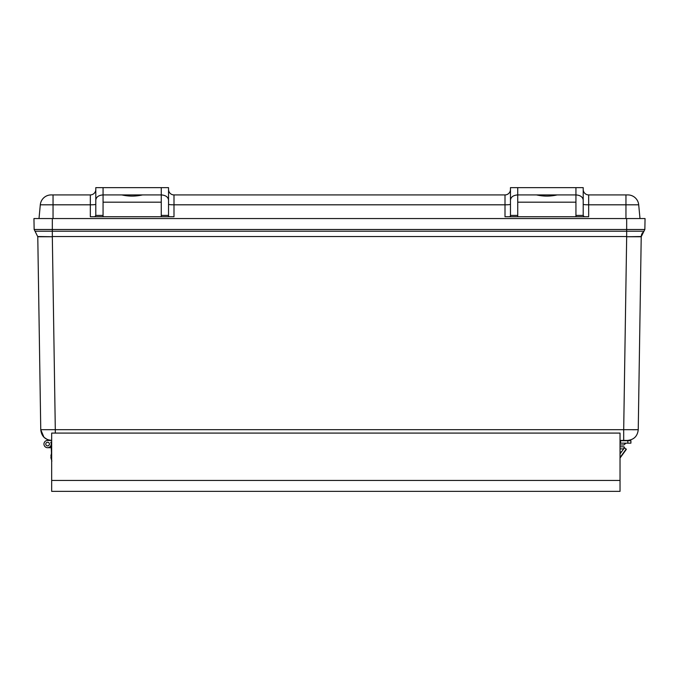 <?xml version="1.0" encoding="UTF-8"?>
<svg xmlns="http://www.w3.org/2000/svg" width="679" height="679" viewBox="0 0 679 679"><rect width="100%" height="100%" fill="white"/><g stroke="black" fill="none" stroke-linecap="round" stroke-linejoin="round"><path stroke-width="1.02" d="M641.867 218.545L645.05 218.545L644.855 229.494L641.222 236.521L641.57 234.501L641.222 236.733L643.964 231.216L626.675 231.216L626.675 236.521L52.325 236.521L52.325 231.216L626.675 231.216L626.675 229.494L52.325 229.494L52.325 231.216L35.036 231.216L37.778 236.733L40.935 236.733M638.065 236.733L641.222 236.733L638.243 429.688L632.794 429.756M641.222 236.733L626.675 236.733L623.695 429.688L638.243 429.688C637.513 436.232 633.88 439.814 627.328 440.433L620.029 440.433M51.231 442.25L50.738 442.25A3.641 3.641 0 0 1 48.837 447.486A3.641 3.641 0 0 1 44.008 444.703A3.641 3.641 0 0 1 47.589 440.433L51.672 440.433L47.937 439.771M43.948 437.234L40.757 429.688L37.778 236.733L52.325 236.733L55.305 429.688L623.695 429.688L623.695 440.433L627.752 440.433C631.504 440.433 631.504 440.433 627.752 440.433C631.504 440.433 631.504 440.433 627.752 440.433C631.504 440.433 631.504 440.433 627.752 440.433C631.504 440.433 631.504 440.433 627.752 440.433L627.888 443.158L630.901 443.158L630.901 440.722L620.555 440.722L620.555 443.158L627.888 443.158M642.512 232.668L641.969 233.551L642.512 232.668M51.672 440.433C45.12 439.814 41.487 436.232 40.757 429.688L55.305 429.688L55.305 433.083M47.318 439.525L44.135 437.412M645.05 218.545L626.675 218.545L626.675 229.494L644.855 229.494L643.964 231.216M52.325 218.545L52.325 229.494L34.145 229.494L33.95 218.545L626.675 218.545M34.145 229.494L35.036 231.216M39.009 218.545L40.299 204.812A10.915 10.915 0 0 1 51.163 194.915L53.047 194.915L51.163 194.915A10.915 10.915 0 0 0 40.299 204.812A10.915 10.915 0 0 1 51.163 194.915A10.915 10.915 0 0 0 40.299 204.812L53.047 204.812L53.047 218.545M625.953 218.545L625.953 204.812L588.668 204.812L588.668 216.745L505.006 216.745L505.006 204.812L173.994 204.812L173.994 216.745L90.332 216.745L90.332 204.812L53.047 204.812L53.047 194.915L90.332 194.915A5.457 5.457 0 0 0 95.79 189.458M639.991 218.545L638.701 204.812A10.915 10.915 0 0 0 627.837 194.915A10.915 10.915 0 0 1 638.701 204.812L625.953 204.812L625.953 194.915L588.668 194.915L588.668 204.812A5.457 0.509 180 0 1 583.21 204.303M584.11 216.745L583.21 215.413L575.936 215.413L575.936 216.745M103.064 216.745L103.064 215.413L95.79 215.413L94.89 216.745M169.436 216.745L168.536 216.117L168.536 187.642L161.262 187.642L161.262 216.745M510.464 204.303A5.457 0.509 180 0 1 505.006 204.812L505.006 194.915L173.994 194.915L173.994 204.812A5.457 0.509 180 0 1 168.536 204.303M517.737 216.745L517.737 187.642L510.464 187.642L510.464 216.117L509.564 216.745M625.953 194.915L627.837 194.915L625.953 194.915M536.495 194.915C543.378 196.486 550.27 196.486 557.187 194.915M517.737 187.642L583.21 187.642L583.21 200.05C582.752 196.952 580.324 195.246 575.936 194.915L575.936 215.413M583.21 189.458A5.457 5.457 0 0 0 588.668 194.915M583.21 200.05L583.21 215.413M95.79 215.413L95.79 187.642L161.262 187.642M103.064 215.413L103.064 194.915C98.676 195.246 96.248 196.952 95.79 200.05M121.813 194.915C128.704 196.486 135.596 196.486 142.505 194.915M168.536 189.458A5.457 5.457 0 0 0 173.994 194.915M505.006 194.915A5.457 5.457 0 0 0 510.464 189.458L510.464 189.458M575.936 187.642L575.936 194.915L517.737 194.915C513.349 195.246 510.922 196.952 510.464 200.05M168.536 200.05C168.078 196.952 165.651 195.246 161.262 194.915L103.064 194.915L103.064 187.642M620.029 480.443L620.029 433.083L51.672 433.083L51.672 491.358L620.029 491.358L620.029 480.443L51.672 480.443M621.226 451.764L620.029 453.411M620.029 458.053L626.301 449.422L624.502 447.758L623.441 448.717M626.301 449.422L623.432 453.368M620.555 443.158L620.029 443.158M622.312 444.983C624.23 444.983 624.23 444.983 622.312 444.983C620.402 444.983 620.402 444.983 622.312 444.983M620.827 444.983L623.797 444.983L625.953 443.158L623.797 444.983M49.406 444.074A1.816 1.816 0 0 1 46.681 445.645A1.816 1.816 0 0 1 46.681 442.496A1.816 1.816 0 0 1 49.406 444.074L49.406 444.074A1.816 1.816 0 0 0 46.681 442.496A1.816 1.816 0 0 0 46.681 445.645A1.816 1.816 0 0 0 49.406 444.074M51.264 447.716L47.581 447.707L51.222 447.716L47.581 447.707L51.222 447.716L47.581 447.707L51.222 447.716L47.581 447.707L51.222 447.716L47.581 447.707L51.222 447.716L47.581 447.707L51.222 447.716L47.581 447.707L51.222 447.716L47.581 447.707L51.222 447.716L47.581 447.707L51.222 447.716L47.581 447.707L51.222 447.716L47.581 447.707L51.222 447.716L47.581 447.707L51.222 447.716L51.222 445.899L51.672 445.899M50.738 445.899L51.222 445.899M47.589 440.433L51.231 440.433M51.672 442.25L50.738 442.25M50.9 455.821L51.468 453.394L50.9 457.714L51.876 461.092M51.672 459.344L51.231 446.816L51.672 446.816M624.137 446.816L624.103 447.8L624.137 446.816L620.029 446.816M620.029 448.861L623.314 448.895M626.675 236.733L641.222 236.521M52.325 236.733L37.778 236.521M517.737 202.189L575.936 202.189M95.79 204.303A5.457 0.509 180 0 1 90.332 204.812L90.332 194.915M103.064 202.189L161.262 202.189M638.701 204.812A10.915 10.915 0 0 0 627.837 194.915M168.536 215.413L161.262 215.413M517.737 215.413L510.464 215.413M620.029 453.903L624.502 447.758M620.029 457.553L626.233 449.014"/></g></svg>
